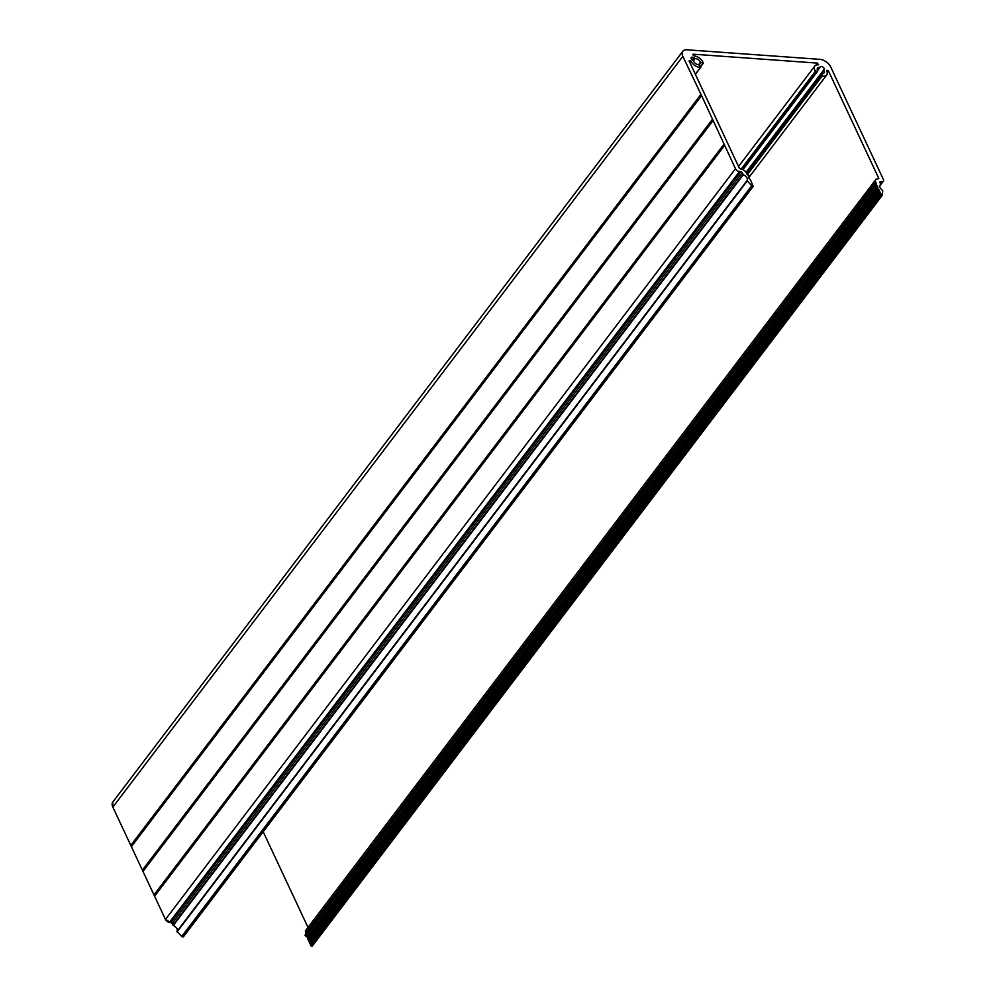 <?xml version="1.0" encoding="UTF-8"?>
<svg xmlns="http://www.w3.org/2000/svg" width="996" height="996" viewBox="0 0 996 996"><rect width="100%" height="100%" fill="white"/><g stroke="black" fill="none" stroke-linecap="round" stroke-linejoin="round"><path stroke-width="1.49" d="M818.251 64.802L817.504 63.109L693.216 54.182L692.805 54.842L694.399 55.975A7.433 4.345 37.2 0 1 703.238 63.146L700.35 62.35A4.071 2.378 -142.8 0 0 695.158 58.527L693.851 57.78A2.328 1.357 -142.8 0 0 691.286 57.531A2.328 1.357 -142.8 0 0 691.286 58.814A2.328 1.357 -142.8 0 0 692.419 60.096L693.565 61.092A4.071 2.378 -142.8 0 0 693.689 61.403A4.071 2.378 -142.8 0 0 698.868 64.728L700.674 67.267A7.433 4.345 37.2 0 1 691.062 61.329L690.079 60.445L689.058 60.856L739.468 168.486L741.012 169.108A4.644 2.714 37.2 0 1 746.365 172.918L747.199 174.686L749.378 175.52L749.615 176.292L748.282 177.002L751.096 181.11L752.976 186.177A1.158 0.685 -142.8 0 1 751.743 185.692L746.95 180.699A4.644 2.714 -142.8 0 0 747.012 180.625A4.644 2.714 -142.8 0 0 743.302 174.698L742.12 172.607A1.158 0.685 37.2 0 0 740.775 171.661L739.48 171.561A3.486 2.042 37.2 0 1 735.471 168.71L165.473 919.457A3.486 2.042 37.2 0 0 169.494 922.308L170.789 922.396A1.158 0.685 -142.8 0 1 172.121 923.354L173.316 925.433A4.644 2.714 -142.8 0 1 177.076 931.285M880.601 194.307L310.628 945.005L311.549 946.15A1.158 0.685 37.2 0 0 312.321 946.013L882.307 195.278A1.158 0.685 -142.8 0 0 882.394 195.067L882.693 190.448A4.644 2.714 -142.8 0 1 880.078 187.634A4.644 2.714 -142.8 0 1 880.078 185.082A4.644 2.714 -142.8 0 1 880.75 184.559L880.003 182.505A1.158 0.685 37.2 0 1 880.514 181.683L879.966 182.405M742.979 169.669L817.791 70.778A4.071 2.378 -142.8 0 1 817.517 70.293A4.071 2.378 -142.8 0 1 817.517 68.064A4.071 2.378 -142.8 0 1 819.633 67.467L820.306 66.857A2.328 1.357 -142.8 0 1 820.343 66.794A2.328 1.357 -142.8 0 1 822.97 67.081A2.328 1.357 -142.8 0 1 824.09 69.546L746.079 172.383M818.588 64.354L817.977 64.852A7.433 4.345 37.2 0 0 814.828 66.022A7.433 4.345 37.2 0 0 814.84 70.094A7.433 4.345 37.2 0 0 815.463 71.202L817.704 71.164L742.941 169.644M880.514 181.683L881.809 181.782A3.486 2.042 37.2 0 0 883.34 181.235A3.486 2.042 37.2 0 0 883.328 179.317L830.701 66.956A9.3 5.441 37.2 0 0 819.994 59.349L686.916 49.8A9.3 5.441 37.2 0 0 682.82 51.257L112.834 802.004A9.3 5.441 37.2 0 0 112.847 807.096L165.473 919.457L172.121 923.354L173.316 925.433C176.653 927.301 177.873 929.305 176.952 931.447L181.745 936.439A1.158 0.685 37.2 0 0 182.978 936.925L753.101 186.215M748.656 177.786L826.68 75.024A7.433 4.345 37.2 0 1 822.21 75.995L821.675 73.542A4.071 2.378 -142.8 0 0 823.991 72.982A4.071 2.378 -142.8 0 0 823.829 70.442L823.792 70.031M309.021 940.498L307.739 939.091L308.997 940.274M882.307 195.278A1.158 0.685 -142.8 0 1 881.547 195.403L877.737 188.344L877.663 186.277L875.061 184.546L876.58 184.223L875.745 182.193A4.644 2.714 37.2 0 1 875.745 179.654A4.644 2.714 37.2 0 1 877.787 178.919L878.833 178.483L828.423 70.865L826.941 70.243L826.73 71.065A7.433 4.345 37.2 0 1 826.68 75.024M307.963 939.34L877.949 188.593M878.609 190.062L308.636 940.747L309.993 942.403M878.634 190.012L308.636 940.747M879.605 192.178L309.632 942.876L310.989 944.519M879.63 192.128L309.632 942.876M307.664 937.024L305.062 935.032L308.225 938.207L307.664 937.024L877.663 186.277M881.547 195.403L311.549 946.15M735.471 168.71L701.433 95.305L131.447 846.04M701.433 95.305L682.833 56.349L112.847 807.096L165.473 919.457M713.036 120.068L143.051 870.815M724.64 144.843L154.654 895.591M182.978 936.925L752.976 186.177M305.76 932.941L305.76 930.376A4.644 2.714 37.2 0 0 305.76 932.941L306.096 933.675L305.76 932.941L875.745 182.193M312.321 946.013A1.158 0.685 37.2 0 0 312.395 945.814L311.412 946.175L310.677 944.955M263.181 831.747L308.001 927.438L263.181 831.747M682.82 51.257A9.3 5.441 37.2 0 0 682.833 56.349M308.685 940.71L310.017 942.614M309.681 942.839L311.013 944.743M112.66 802.241L112.847 807.096M176.939 931.459L746.938 180.712L176.952 931.447L181.745 936.439L183.351 936.638M698.532 64.74L700.35 62.35M821.725 75.534L746.913 174.063M307.789 938.792L877.713 188.144L307.739 938.83M878.634 190.261L308.636 941.008M308.885 940.187L878.87 189.439M878.958 190.958L308.972 941.706M308.299 939.9L878.298 189.153M879.281 191.282L309.295 942.017M879.866 191.568L309.881 942.303M879.63 192.39L309.632 943.125M879.954 193.075L309.955 943.822M307.254 936.676L877.252 185.928M880.277 193.398L310.291 944.146M305.722 936.153L875.721 185.418M880.862 193.685L310.877 944.432M749.527 176.354L748.569 177.612M305.311 935.804L875.297 185.057M305.062 935.281L875.061 184.546M305.274 934.958L875.048 184.509M880.626 194.506L310.628 945.254M880.875 195.042L310.877 945.789M741.846 169.245L816.06 71.513M746.265 172.706L821.376 73.766M130.937 845.579L700.923 94.832M701.333 95.716L131.348 846.463M142.54 870.355L712.526 119.607M712.937 120.491L142.951 871.239M154.143 895.118L724.129 144.383M724.54 145.267L154.554 896.002M170.789 922.396L740.775 171.661M742.12 172.607L172.121 923.354M742.941 174.35L172.943 925.097M690.626 60.831L689.643 62.113M689.332 61.441L690.079 60.445M702.902 63.383L700.512 66.533M699.229 64.84L700.798 62.773M741.124 169.121L815.463 71.202M819.982 67.379L817.616 70.479L819.994 67.355M817.504 70.255L819.633 67.467M746.054 172.333L824.09 69.546M823.829 70.442L821.476 73.555M822.21 75.995L747.237 174.748M828.423 70.865L827.178 72.496M882.145 195.403L312.395 945.814M879.754 185.879L880.75 184.559M881.809 181.782L880.476 183.525M130.775 845.38L700.773 94.632M701.371 95.915L131.372 846.65M142.378 870.155L712.377 119.408M712.974 120.678L142.976 871.425M153.982 894.918L723.98 144.171M724.578 145.453L154.579 896.201M169.494 922.308L739.48 171.561M743.302 174.698L173.316 925.433M747.075 181.148L177.076 931.895M181.745 936.439L751.743 185.692M691.062 61.329L689.954 62.785M695.345 74.277L700.674 67.267M694.635 58.341L692.992 60.507M692.208 59.947L693.851 57.78M695.158 58.527L693.403 60.843M703.039 63.408L700.586 66.632M815.936 65.176L817.504 63.109M738.546 166.506L814.828 66.022M748.594 177.649L749.615 176.292M305.062 935.032L875.061 184.285M310.628 945.005L880.626 194.257M183.351 936.887L753.35 186.152M746.228 172.632L821.414 73.604M879.742 185.928L880.825 184.509M695.37 74.351L700.811 67.193M700.649 66.707L703.213 63.333M305.747 930.401L875.745 179.654M879.742 185.978L883.34 181.235"/></g></svg>
